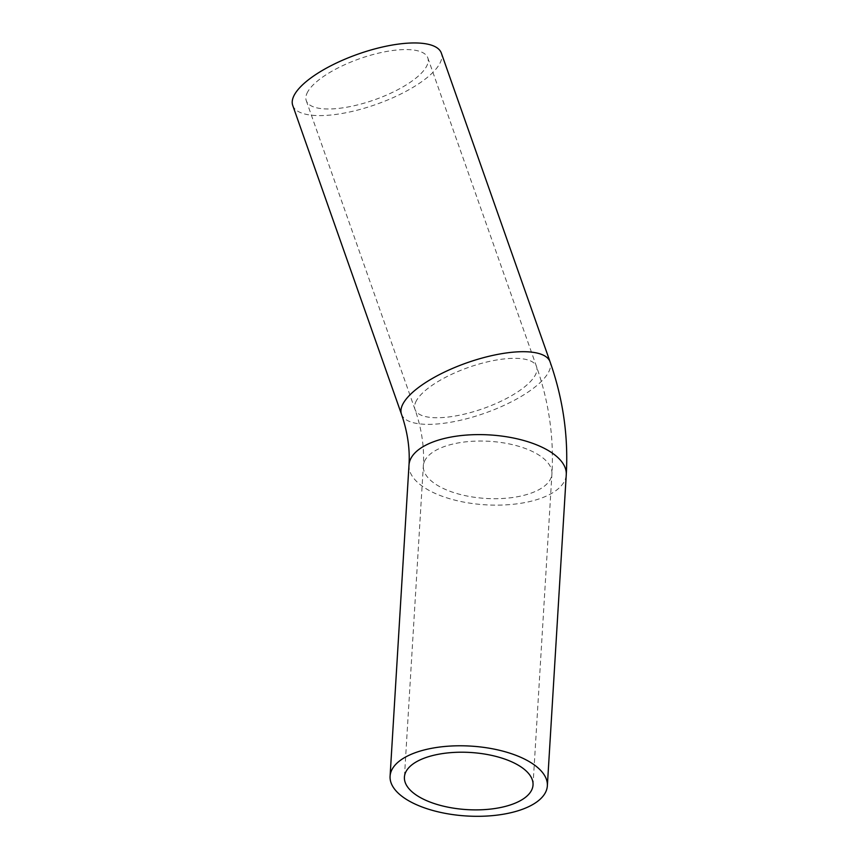 <?xml version="1.0" encoding="UTF-8"?>
<svg xmlns="http://www.w3.org/2000/svg" width="859" height="859" viewBox="0 0 859 859"><rect width="100%" height="100%" fill="white"/><g stroke="black" fill="none" stroke-linecap="round" stroke-linejoin="round"><path stroke-width="0.64" stroke-dasharray="4.29 3.22" d="M307.866 91.58A64.425 21.851 160.6 0 0 306.276 100.675A64.425 21.851 160.6 0 0 374.299 99.891A64.425 21.851 160.6 0 0 427.814 57.875A64.425 21.851 160.6 0 0 371.303 55.019A64.425 21.851 160.6 0 0 307.866 91.58M292.736 105.442A78.781 26.726 160.6 0 0 361.832 108.943A78.781 26.726 160.6 0 0 439.4 64.232A78.781 26.726 160.6 0 0 441.354 53.108M425.226 459.866A64.425 28.626 -176.5 0 0 423.326 465.965A64.425 28.626 -176.5 0 0 485.893 498.445A64.425 28.626 -176.5 0 0 551.94 473.781A64.425 28.626 -176.5 0 0 496.362 441.902A64.425 28.626 -176.5 0 0 425.226 459.866M416.604 400.337A64.425 21.851 160.6 0 0 415.004 409.432A64.425 21.851 160.6 0 0 483.026 408.637A64.425 21.851 160.6 0 0 536.542 366.632A64.425 21.851 160.6 0 0 480.031 363.776A64.425 21.851 160.6 0 0 416.604 400.337M408.991 465.095A78.781 35.004 -176.5 0 0 476.949 504.083A78.781 35.004 -176.5 0 0 563.944 482.114A78.781 35.004 -176.5 0 0 566.264 474.651M401.464 414.199A78.781 26.726 160.6 0 0 470.56 417.689A78.781 26.726 160.6 0 0 548.128 372.978A78.781 26.726 160.6 0 0 550.082 361.864M306.276 100.675L415.004 409.432C421.694 428.738 424.475 447.582 423.326 465.965L404.417 777.137M427.814 57.875L536.542 366.632C548.901 401.819 554.034 437.542 551.94 473.781L533.031 784.954"/><path stroke-width="1.29" d="M406.318 771.038A64.425 28.626 3.5 0 1 477.454 753.075A64.425 28.626 3.5 0 1 533.031 784.954A64.425 28.626 3.5 0 1 466.985 809.618A64.425 28.626 3.5 0 1 404.417 777.137A64.425 28.626 3.5 0 1 406.318 771.038M545.036 793.276A78.781 35.004 -176.5 0 0 547.355 785.824A78.781 35.004 -176.5 0 0 470.839 746.106A78.781 35.004 -176.5 0 0 390.083 776.268A78.781 35.004 -176.5 0 0 458.04 815.255A78.781 35.004 -176.5 0 0 545.036 793.276M550.082 361.864L441.354 53.108A78.781 26.726 160.6 0 0 358.171 54.074A78.781 26.726 160.6 0 0 292.736 105.442L401.464 414.199A78.781 26.726 160.6 0 1 403.419 403.075A78.781 26.726 160.6 0 1 480.976 358.364A78.781 26.726 160.6 0 1 550.082 361.864C563.074 398.844 568.465 436.447 566.264 474.651A78.781 35.004 -176.5 0 0 498.306 435.663A78.781 35.004 -176.5 0 0 411.321 457.643A78.781 35.004 -176.5 0 0 408.991 465.095L390.083 776.268M566.264 474.651L547.355 785.824M408.991 465.095C410.044 448.752 407.531 431.787 401.464 414.199"/></g></svg>
